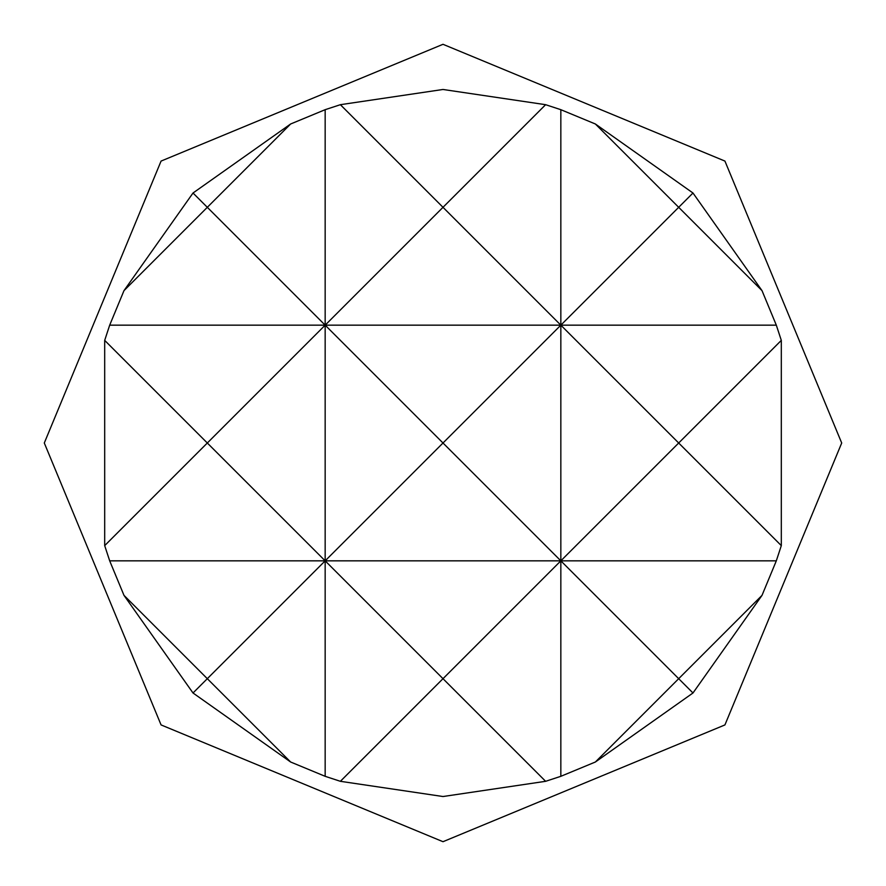 <?xml version="1.0" encoding="UTF-8"?>
<svg xmlns="http://www.w3.org/2000/svg" width="886" height="886" viewBox="0 0 886 886"><rect width="100%" height="100%" fill="white"/><g stroke="black" fill="none" stroke-linecap="round" stroke-linejoin="round"><path stroke-width="1.33" d="M762.015 595.359L678.687 678.687L560.838 560.838L443 678.687L325.162 560.838L325.162 776.313L340.379 781.308L443 796.525L545.621 781.308L560.838 776.313L595.359 762.015L692.985 692.985L762.015 595.359L776.313 560.838L781.308 545.621L781.308 340.379L776.313 325.162L762.015 290.641L692.985 193.015L595.359 123.985L560.838 109.687L545.621 104.692L443 89.475L340.379 104.692L325.162 109.687L290.641 123.985L193.015 193.015L123.985 290.641L109.687 325.162L104.692 340.379L104.692 545.621L207.313 443L104.692 340.379M340.379 781.308L443 678.687L545.621 781.308M545.621 104.692L443 207.313L560.838 325.162L560.838 776.313M104.692 545.621L109.687 560.838L325.162 560.838L207.313 678.687L290.641 762.015L325.162 776.313M193.015 692.985L207.313 678.687L123.985 595.359L193.015 692.985L290.641 762.015M781.308 340.379L678.687 443L781.308 545.621M595.359 762.015L678.687 678.687L692.985 692.985M109.687 560.838L123.985 595.359M560.838 109.687L560.838 325.162L678.687 207.313L762.015 290.641M325.162 109.687L325.162 325.162L443 207.313L340.379 104.692M290.641 123.985L207.313 207.313L325.162 325.162L207.313 443L325.162 560.838L443 443L560.838 560.838L776.313 560.838M123.985 290.641L207.313 207.313L193.015 193.015M692.985 193.015L678.687 207.313L595.359 123.985M109.687 325.162L325.162 325.162L325.162 560.838L560.838 560.838L678.687 443L560.838 325.162L776.313 325.162M560.838 325.162L443 443L325.162 325.162L560.838 325.162M443 44.3L724.925 161.075L841.7 443L724.925 724.925L443 841.7L161.075 724.925L44.3 443L161.075 161.075L443 44.3"/></g></svg>
